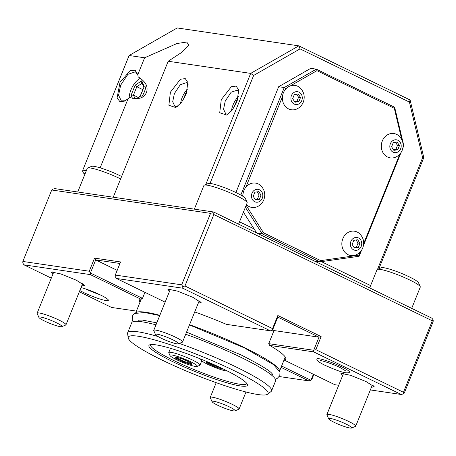 <?xml version="1.0" encoding="UTF-8"?>
<svg xmlns="http://www.w3.org/2000/svg" width="456" height="456" viewBox="0 0 456 456"><rect width="100%" height="100%" fill="white"/><g stroke="black" fill="none" stroke-linecap="round" stroke-linejoin="round"><path stroke-width="0.68" d="M378.907 268.732L423.806 157.611L422.638 157.656L409.414 102.081L300.037 48.877L253.633 75.445L210.005 183.42M377.528 269.302L422.638 157.656M243.413 212.177L256.677 232.976M245.385 207.298L262.154 233.785L256.751 232.987M246.16 205.377L263.534 232.816L262.154 233.785L319.867 261.858L314.458 261.06M402.927 147.829L403.794 145.675L394.657 107.263L316.339 69.164L284.253 87.529L278.673 86.708L235.923 192.529M278.673 86.708L310.753 68.343L316.339 69.164L316.954 70.68L290.495 85.825A12.306 10.767 -81.6 0 1 300.669 88.424C304.22 92.488 305.092 97.071 303.28 102.161C302.14 104.914 300.282 107.035 297.711 108.534A12.306 10.767 -81.6 0 1 286.858 107.821A12.306 10.767 -81.6 0 1 282.441 96.706L245.904 187.131A12.306 10.767 -81.6 0 1 261.208 186.094C264.759 190.158 265.631 194.74 263.819 199.831C262.679 202.584 260.821 204.704 258.25 206.203A12.306 10.767 -81.6 0 1 246.451 204.664M285.73 88.555L285.365 89.461A12.306 10.767 -81.6 0 1 286.892 87.894L285.73 88.555L284.253 87.529L240.814 195.06M263.534 232.816L320.693 260.621L319.867 261.858L359.117 256.261L361.557 250.219M363.466 245.499L401.018 152.549M320.693 260.621L358.986 255.166L360.354 251.775M359.117 256.261L358.986 255.166M245.904 187.131A12.306 10.767 -81.6 0 0 243.926 190.5A12.306 10.767 98.4 0 0 242.98 194.376L242.335 195.966M251.974 193.258A6.475 5.666 -81.6 0 1 259.532 189.81A6.475 5.666 -81.6 0 1 262.28 198.274A6.475 5.666 98.4 0 1 254.722 201.723A6.475 5.666 98.4 0 1 251.974 193.258M401.764 139.616L394.315 108.311L316.954 70.68M382.316 140.955A12.306 10.767 -81.6 0 1 399.598 136.549C403.15 140.613 404.022 145.19 402.209 150.286C401.069 153.034 399.211 155.16 396.64 156.653A12.306 10.767 -81.6 0 1 384.454 154.709A12.306 10.767 -81.6 0 1 382.316 140.955M363.683 243.538L399.815 154.105M342.855 238.625A12.306 10.767 -81.6 0 1 360.137 234.219C363.688 238.283 364.561 242.86 362.748 247.956C361.608 250.703 359.75 252.829 357.179 254.323A12.306 10.767 -81.6 0 1 344.992 252.379A12.306 10.767 -81.6 0 1 342.855 238.625M242.923 196.342A12.306 10.767 -81.6 0 1 242.98 194.376M291.435 95.589A6.475 5.666 98.4 0 0 294.183 104.053A6.475 5.666 98.4 0 0 301.741 100.605A6.475 5.666 -81.6 0 0 298.993 92.14A6.475 5.666 -81.6 0 0 291.435 95.589M285.365 89.461A12.306 10.767 -81.6 0 0 283.387 92.83A12.306 10.767 98.4 0 0 282.441 96.706M286.892 87.894A12.306 10.767 -81.6 0 1 290.495 85.825M394.657 107.263L394.315 108.311M403.794 145.675L403.15 145.441M390.364 143.714A6.475 5.666 -81.6 0 1 397.923 140.266A6.475 5.666 -81.6 0 1 400.67 148.724A6.475 5.666 98.4 0 1 393.112 152.173A6.475 5.666 98.4 0 1 390.364 143.714M350.903 241.384A6.475 5.666 98.4 0 0 353.651 249.842A6.475 5.666 98.4 0 0 361.209 246.394A6.475 5.666 -81.6 0 0 358.462 237.935A6.475 5.666 -81.6 0 0 350.903 241.384M357.726 239.765L359.983 243.327L358.313 247.454L354.392 248.013L352.135 244.445L353.799 240.323L357.726 239.765M359.983 243.327L358.045 243.042L356.381 247.169L354.038 247.454M356.045 239.998L358.045 243.042M358.313 247.454L356.381 247.169M397.187 142.095L399.445 145.658L397.774 149.785L393.853 150.343L391.596 146.781L393.26 142.654L397.187 142.095M399.445 145.658L397.507 145.373L395.842 149.5L393.499 149.785M395.506 142.335L397.507 145.373M397.774 149.785L395.842 149.5M298.258 93.97L300.515 97.538L298.845 101.665L294.924 102.224L292.666 98.656L294.331 94.529L298.258 93.97M300.515 97.538L298.577 97.253L296.913 101.38L294.57 101.665M296.577 94.21L298.577 97.253M298.845 101.665L296.913 101.38M258.797 191.64L261.054 195.208L259.384 199.335L255.463 199.893L253.205 196.325L254.87 192.198L258.797 191.64M261.054 195.208L259.116 194.923L257.452 199.05L255.109 199.335M257.116 191.879L259.116 194.923M259.384 199.335L257.452 199.05M300.037 48.877L298.8 45.851L250.68 73.393L253.633 75.445M86.338 170.664L82.787 170.145L129.105 55.507L144.609 57.787L176.945 43.531L186.703 42.055L188.835 44.939L181.801 52.332L168.184 61.252L250.68 73.393L205.781 184.515M213.841 214.548L432.311 320.813L433.2 320.032L432.031 318.254L213.562 211.983L212.667 212.764L213.841 214.548L184.965 286.009L182.833 286.607L182.765 288.209L116.394 278.445L115.22 276.661L115.294 275.059L181.665 284.823L182.833 286.607M212.667 212.764L210.535 213.362L51.745 189.992L52.634 189.211L54.766 188.613L213.562 211.983M423.806 157.611L410.098 99.984L409.414 102.081M129.105 55.507L177.224 27.958L298.8 45.851L410.098 99.984M113.248 197.22L168.184 61.252M170.407 92.18L180.451 79.224L185.278 78.614L187.9 82.616L186.037 94.477L181.425 102.532L175.765 107.559L168.868 105.25L170.407 92.18M221.268 99.664L231.312 86.708L236.145 86.099L238.762 90.1L236.903 101.967L232.286 110.016L226.626 115.043L219.729 112.735L221.268 99.664M137.786 74.681L138.151 76.87C145.703 81.573 148.468 86.777 146.439 92.494C143.828 98.257 138.293 99.915 129.829 97.47L124.727 101.089L119.888 101.654L117.106 97.852L120.025 82.274L130.479 70.367L135.181 70.207L137.786 74.681L144.609 57.787M100.149 167.836L128.102 98.65M125.354 100.742L121.307 100.907L118.588 95.207L120.635 85.204L127.874 74.334L135.472 71.786L137.883 75.234M82.787 170.145L82.713 171.747L83.887 173.531L85.112 173.707M433.2 320.032L433.132 321.634L404.255 393.1L403.366 393.881L401.234 394.48L313.637 351.872L269.701 345.409A78.894 10.197 22 0 1 285.627 357.732A78.894 10.197 22 0 1 284.538 360.234L334.864 384.716L338.711 385.28M84.97 174.055L83.887 173.531M51.745 189.992L22.868 261.459L22.8 263.061L23.968 264.845L51.3 278.137M79.327 291.772L111.566 307.452L136.401 311.106M144.922 292.325L142.489 298.344L90.413 273.007L89.239 271.223L22.868 261.459M117.192 270.362L95.703 259.909L90.413 273.007L90.339 274.609L23.968 264.845M210.535 213.362L181.665 284.823M89.239 271.223L94.534 258.125L120.589 261.955L115.294 275.059M432.311 320.813L403.435 392.28L315.843 349.672L321.132 336.568L277.852 315.518L272.557 328.616L184.965 286.009M403.435 392.28L403.366 393.881M313.853 374.496L311.836 379.5L310.941 380.281L281.608 366.014M370.363 389.937L401.234 394.48M342.604 375.647L340.911 373.333L350.533 375.299L366.157 381.626L374.256 386.802L371.435 387.292M349.353 372.358A17.619 2.274 -158 0 0 341.738 366.886A17.619 2.274 -158 0 0 324.866 360.183A17.619 2.274 -158 0 0 316.834 359.225C316.897 360.702 319.645 362.742 325.065 365.336C335.268 369.873 346.121 374.37 349.353 372.358M284.202 359.596L284.538 360.234M285.12 356.848A77.6 10.026 22 0 1 285.029 357.538L279.568 371.059M269.701 345.409L268.715 343.653L274.01 330.549A77.6 10.026 -158 0 0 272.665 329.779M135.74 312.896A77.6 10.026 22 0 1 145.772 312.263A77.6 10.026 22 0 1 159.834 315.301M189.559 324.718A77.6 10.026 22 0 1 279.539 370.99M272.557 328.616L272.488 330.218L277.784 317.119L319 337.166L321.132 336.568M274.01 330.549L319 337.166L313.711 350.271L315.843 349.672M194.729 311.932A78.894 10.197 22 0 1 226.415 324.353L270.357 330.817L182.765 288.209M272.488 330.218L270.357 330.817M116.394 278.445L165.146 302.157M94.534 258.125L95.703 259.909L119.974 263.477M135.671 312.919L141.132 299.404A77.6 10.026 22 0 1 142.038 298.526M279.346 376.548L308.809 380.88L310.941 380.281L313.375 374.262M308.809 380.88L281.056 367.382M139.963 302.299A78.894 10.197 22 0 1 140.573 299.13A78.894 10.197 22 0 1 140.665 299.09L90.339 274.609M142.489 298.344L140.665 299.09M79.823 290.54A17.619 2.274 -158 0 0 83.585 292.495A17.619 2.274 -158 0 0 108.357 300.339A17.619 2.274 -158 0 0 100.457 294.981A17.619 2.274 -158 0 0 81.025 287.565M52.862 274.273L51.175 271.958L60.796 273.925L76.414 280.252L84.52 285.427L81.692 285.918M169.478 291.43L167.785 289.115L177.407 291.088L193.025 297.415L201.13 302.59L198.303 303.08M200.11 301.496L198.924 301.541M170.099 289.896L169.279 289.041M155.507 334.59A12.437 1.607 22 0 1 157.126 334.202A12.437 1.607 -158 0 1 171.114 339.019A12.437 1.607 -158 0 1 178.376 343.83A12.437 1.607 -158 0 1 176.911 343.824A12.437 1.607 22 0 1 164.371 339.646A12.437 1.607 22 0 1 155.507 334.59L153.786 330.623A15.544 2.006 22 0 1 153.763 330.332A15.544 2.006 22 0 1 155.809 330.138A15.544 2.006 -158 0 1 172.396 335.758A15.544 2.006 -158 0 1 182.588 341.977L199.209 300.84M178.376 343.83L182.366 342.171A15.544 2.006 -158 0 0 182.588 341.977M277.784 317.119L277.852 315.518M313.637 351.872L313.711 350.271L268.715 343.653M99.818 294.673A17.619 2.274 22 0 1 85.768 288.996M53.483 272.739L52.668 271.879M83.494 284.333L82.314 284.384M38.897 317.427A12.437 1.607 22 0 1 40.516 317.04A12.437 1.607 -158 0 1 54.498 321.856A12.437 1.607 -158 0 1 61.759 326.667A12.437 1.607 -158 0 1 60.3 326.667A12.437 1.607 22 0 1 47.755 322.489A12.437 1.607 22 0 1 38.897 317.427L37.17 313.466A15.544 2.006 22 0 1 37.147 313.175A15.544 2.006 22 0 1 39.193 312.981A15.544 2.006 -158 0 1 55.786 318.601A15.544 2.006 -158 0 1 65.977 324.82L82.599 283.678M61.759 326.667L65.755 325.014A15.544 2.006 -158 0 0 65.977 324.82M212.023 401.645A12.437 1.607 22 0 1 213.642 401.257A12.437 1.607 -158 0 1 227.624 406.074A12.437 1.607 -158 0 1 234.886 410.885A12.437 1.607 -158 0 1 233.426 410.879A12.437 1.607 22 0 1 220.881 406.701A12.437 1.607 22 0 1 212.023 401.645L210.301 397.678A15.544 2.006 22 0 1 210.273 397.387A15.544 2.006 22 0 1 212.319 397.193A15.544 2.006 -158 0 1 228.912 402.813A15.544 2.006 -158 0 1 239.104 409.032L245.983 391.995M234.886 410.885L238.881 409.226A15.544 2.006 -158 0 0 239.104 409.032M128.216 337.924A75.354 9.736 22 0 1 138.219 336.237A75.354 9.736 22 0 1 221.143 364.595A75.354 9.736 22 0 1 267.558 394.223A75.354 9.736 22 0 1 258.107 394.554A75.354 9.736 22 0 1 180.223 368.425A75.354 9.736 22 0 1 128.216 337.924L127.577 333.535A77.6 10.026 22 0 1 127.657 332.755L131.698 322.745A77.6 10.026 22 0 1 141.924 321.788A77.6 10.026 22 0 1 155.98 324.832M185.712 334.248A77.6 10.026 22 0 1 275.601 380.885L271.559 390.889A77.6 10.026 22 0 1 271.069 391.51L267.558 394.223M127.657 332.755A77.6 10.026 22 0 1 137.877 331.797A77.6 10.026 22 0 1 157.993 336.517M179.339 343.425A77.6 10.026 22 0 1 271.559 390.889M155.912 344.844A53.113 6.863 22 0 1 209.486 362.685A53.113 6.863 22 0 1 247.329 384.294A53.113 6.863 22 0 1 240.415 385.947A53.113 6.863 22 0 1 180.684 365.381A53.113 6.863 22 0 1 149.671 344.839A53.113 6.863 22 0 1 155.912 344.844M246.753 383.382A51.819 6.697 22 0 1 246.69 383.616A51.819 6.697 22 0 1 239.867 384.254A51.819 6.697 22 0 1 184.566 365.524A51.819 6.697 22 0 1 150.6 344.793A51.819 6.697 22 0 1 150.719 344.582M168.8 352.836A16.843 2.177 22 0 1 168.771 352.517A16.843 2.177 22 0 1 170.994 352.311A16.843 2.177 -158 0 1 188.966 358.399A16.843 2.177 -158 0 1 200.002 365.136A16.843 2.177 -158 0 1 199.762 365.341L197.1 366.447A14.769 1.909 -158 0 0 188.482 360.736A14.769 1.909 -158 0 0 171.872 355.019A14.769 1.909 22 0 0 169.951 355.475L168.8 352.836M169.951 355.475A14.769 1.909 22 0 0 180.473 361.483A14.769 1.909 22 0 0 195.367 366.447A14.769 1.909 -158 0 0 197.1 366.447M175.754 356.905L175.588 358.216L183.454 362.041L191.486 364.555L191.651 363.25L183.785 359.419L175.953 356.968M183.785 359.419L184.024 358.906L183.785 359.419M175.851 356.945L183.785 359.431L191.48 363.164M191.486 364.555L191.115 363.637M183.454 362.041L183.717 361.317L191.092 363.632M175.588 358.216L176.466 357.795L183.717 361.317L184.366 359.71M176.706 357.213L176.466 357.795L176.552 357.162M201.86 359.488A14.769 1.909 22 0 0 200.965 360.04A14.769 1.909 22 0 0 211.487 366.048A14.769 1.909 22 0 0 226.381 371.007A14.769 1.909 -158 0 0 227.55 371.104M206.762 361.522L206.602 362.776L214.468 366.607L222.499 369.121L222.129 368.203M214.468 366.607L214.73 365.883L220.727 367.758M206.602 362.776L207.48 362.355L214.73 365.883L215.032 365.131M207.662 361.904L207.48 362.355L207.548 361.853M373.236 385.708L372.05 385.759M343.225 374.114L342.405 373.253M328.633 418.802A12.437 1.607 22 0 1 330.252 418.414A12.437 1.607 -158 0 1 344.24 423.231A12.437 1.607 -158 0 1 351.502 428.041A12.437 1.607 -158 0 1 350.037 428.041A12.437 1.607 22 0 1 337.497 423.863A12.437 1.607 22 0 1 328.633 418.802L326.912 414.84A15.544 2.006 22 0 1 326.889 414.544A15.544 2.006 22 0 1 328.936 414.356A15.544 2.006 -158 0 1 345.523 419.976A15.544 2.006 -158 0 1 355.714 426.195L372.335 385.052M351.502 428.041L355.492 426.388A15.544 2.006 -158 0 0 355.714 426.195M146.843 91.24A15.544 7.25 115.9 0 1 146.347 92.557A15.544 7.25 -64.1 0 1 145.897 93.617M140.482 78.341A13.993 6.526 115.9 0 0 139.77 78.66A13.993 6.526 115.9 0 0 130.963 89.872A13.993 6.526 -64.1 0 0 129.185 97.92M141.126 97.789A13.993 6.526 -64.1 0 0 144.364 91.844A13.993 6.526 115.9 0 0 146.114 84.685M136.897 98.724L140.169 96.552L144.227 86.497L141.725 80.809L135.164 85.164L131.1 95.218L133.448 95.099L135.033 98.695M135.164 85.164L136.834 86.725L133.448 95.099L138.196 97.407M141.725 80.809L141.708 82.439L143.771 87.136M144.227 86.497L140.197 96.085M140.169 96.552L140.117 96.176M142.768 89.615L136.834 86.725L142.061 83.254M177.344 106.579L174.916 106.413L172.699 101.768L174.369 93.6L180.28 84.725L186.475 82.65L188.106 84.463M187.712 88.909A13.213 6.162 -64.1 0 0 182.2 97.413A13.213 6.162 -64.1 0 0 180.605 103.529M186.909 92.066L186.025 92.648L186.487 93.303M228.211 114.063L225.777 113.897L223.56 109.252L225.23 101.084L231.146 92.209L237.337 90.134L238.967 91.947M238.579 96.393A13.213 6.162 -64.1 0 0 233.062 104.897A13.213 6.162 -64.1 0 0 231.466 111.013M237.77 99.55L236.886 100.138L237.354 100.787M411.705 308.364L420.284 287.126A23.319 3.015 -158 0 0 420.25 286.687A23.319 3.015 -158 0 0 403.634 277.202A23.319 3.015 -158 0 0 380.116 269.371A23.319 3.015 22 0 0 377.374 269.365A23.319 3.015 22 0 0 377.044 269.656L369.668 287.913M377.374 269.365L381.37 267.712A20.212 2.611 22 0 1 383.741 267.712A20.212 2.611 -158 0 1 404.124 274.501A20.212 2.611 -158 0 1 418.522 282.726L420.25 286.687M238.579 224.152L247.158 202.914A23.319 3.015 -158 0 0 247.123 202.475A23.319 3.015 -158 0 0 230.508 192.991A23.319 3.015 -158 0 0 206.99 185.153A23.319 3.015 22 0 0 204.248 185.153A23.319 3.015 22 0 0 203.917 185.444L194.336 209.15M204.248 185.153L208.244 183.5A20.212 2.611 22 0 1 210.615 183.5A20.212 2.611 -158 0 1 230.998 190.289A20.212 2.611 -158 0 1 245.396 198.508L247.123 202.475M120.64 178.929A23.319 3.015 -158 0 0 90.373 167.996A23.319 3.015 22 0 0 87.632 167.996A23.319 3.015 22 0 0 87.301 168.281L77.725 191.993M87.632 167.996L91.627 166.337A20.212 2.611 22 0 1 94.004 166.337A20.212 2.611 -158 0 1 121.615 176.512M370.608 285.581L321.389 261.641M253.969 228.844L239.52 221.815M222.499 369.121L222.562 368.636M131.1 95.218L132.457 98.302M186.025 92.648L182.805 100.622M236.886 100.138L233.666 108.112M153.763 330.332L170.384 289.19M37.147 313.175L53.768 272.032M210.273 397.387L216.218 382.681M138.533 321.394L139.074 320.055M271.622 375.168L272.164 373.829M170.476 348.31L168.771 352.517M201.723 360.873L200.002 365.136M191.172 363.022L191.075 363.802M200.965 360.04L200.48 358.929M326.889 414.544L343.51 373.407M320.197 360.633C320.973 360.183 333.074 363.968 340.17 367.633L345.956 371.041M139.77 78.66L140.448 78.312M140.14 96.119L136.19 98.741M189.474 324.934L244.182 347.797L273.583 364.663L279.995 372.227L279.813 375.636L277.157 378.48L275.339 379.141M159.725 315.575L144.603 312.497L134.497 313.5L132.291 316.093L132.24 319.901L133.101 321.674M272.523 374.33C271.206 371.418 260.621 364.903 240.779 354.785L186.561 332.145M156.784 322.842L142.352 320.083L138.47 320.169"/></g></svg>
